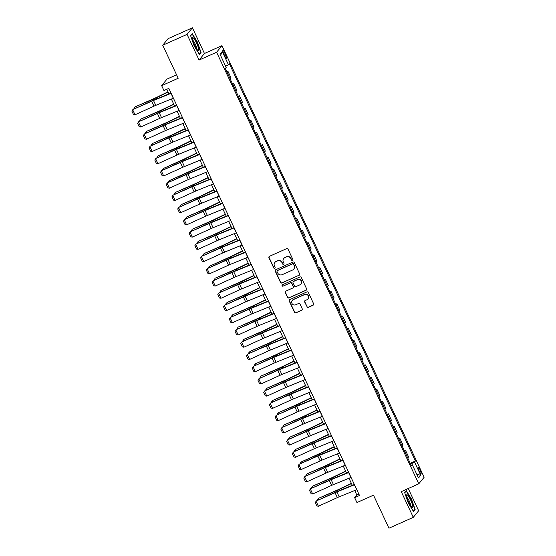 <?xml version="1.0" encoding="UTF-8"?>
<svg xmlns="http://www.w3.org/2000/svg" width="556" height="556" viewBox="0 0 556 556"><rect width="100%" height="100%" fill="white"/><g stroke="black" fill="none" stroke-linecap="round" stroke-linejoin="round"><path stroke-width="0.83" d="M292.47 260.361A0.744 0.73 -140.8 0 0 292.824 259.388L288.043 249.185A1.063 1.042 -140.8 0 0 286.639 248.65L269.445 256.323A1.063 1.042 -140.8 0 0 268.944 257.713L273.726 267.922A0.744 0.73 -140.8 0 0 274.97 268.089A0.744 0.73 -140.8 0 0 275.06 267.325L274.442 266.004A3.412 3.329 -140.8 0 1 276.061 261.563L277.493 260.924A3.412 3.329 -140.8 0 1 281.989 262.634L282.608 263.954A0.744 0.73 -140.8 0 0 283.852 264.128A0.744 0.73 -140.8 0 0 283.942 263.356L283.324 262.036A3.412 3.329 -140.8 0 1 284.943 257.595L286.375 256.955A3.412 3.329 -140.8 0 1 290.871 258.665L291.49 259.986A0.744 0.73 -140.8 0 0 292.47 260.361M283.741 258.512L283.887 258.338A3.412 3.329 -140.8 0 1 285.089 257.421L286.521 256.775A3.412 3.329 -140.8 0 1 291.017 258.484L291.636 259.805A0.744 0.73 -140.8 0 0 292.803 260.062M269.146 256.524A1.063 1.042 -140.8 0 0 269.09 257.532L273.865 267.742A0.744 0.73 -140.8 0 0 275.032 267.999M274.859 262.481L275.005 262.3A3.412 3.329 -140.8 0 1 276.2 261.383L277.639 260.743A3.412 3.329 -140.8 0 1 282.135 262.453L282.754 263.773A0.744 0.73 -140.8 0 0 283.914 264.03M420.107 469.862A3.475 0.66 65.9 0 0 418.223 467.262A3.475 0.66 65.9 0 0 419.175 471.002A3.475 0.66 65.9 0 0 421.059 473.608A3.475 0.66 65.9 0 0 420.107 469.862M306.891 306.801A1.063 1.042 -140.8 0 0 308.295 307.336L313.118 305.181A1.063 1.042 -140.8 0 0 313.626 303.791L308.316 292.456A1.063 1.042 -140.8 0 0 306.912 291.921L289.718 299.601A1.063 1.042 -140.8 0 0 289.21 300.991L294.52 312.326A1.063 1.042 -140.8 0 0 295.931 312.854L301.755 310.255A1.063 1.042 -140.8 0 0 302.262 308.865L299.99 304.014A1.063 1.042 -140.8 0 0 298.586 303.486L295.695 304.771A2.849 2.787 -140.8 0 1 292.282 300.4A2.849 2.787 -140.8 0 1 293.283 299.635L304.605 294.583A2.849 2.787 -140.8 0 1 308.017 298.954A2.849 2.787 -140.8 0 1 307.009 299.719L305.126 300.56A1.063 1.042 -140.8 0 0 304.618 301.95L307.037 306.62A1.063 1.042 -140.8 0 0 308.441 307.155L313.264 305.001A1.063 1.042 -140.8 0 0 313.563 304.799M187.052 34.375L199.083 60.062L204.448 53.487L192.418 27.8L187.052 34.375L162.72 45.238L178.198 78.271L161.65 85.659L163.944 90.552L168.809 88.376L359.517 495.493L354.652 497.662L356.945 502.561L373.486 495.174L388.957 528.2L413.289 517.337L418.654 510.762L408.236 488.529M199.083 60.062L216.604 52.243L418.772 483.824L401.251 491.65L413.289 517.337M299.128 275.303A1.063 1.042 -140.8 0 0 299.635 273.92L294.326 262.585A1.063 1.042 -140.8 0 0 292.915 262.05L275.727 269.729A1.063 1.042 -140.8 0 0 275.22 271.113L280.53 282.448A1.063 1.042 -140.8 0 0 281.934 282.983L299.274 275.13A1.063 1.042 -140.8 0 0 299.573 274.928M301.317 277.52L306.627 288.856A1.063 1.042 -140.8 0 1 306.127 290.239L288.932 297.919A1.063 1.042 -140.8 0 1 287.528 297.384L285.256 292.532A1.063 1.042 -140.8 0 1 285.756 291.149L292.734 288.036A1.063 1.042 -140.8 0 0 293.234 286.646L291.726 283.428A1.063 1.042 -140.8 0 0 290.322 282.893L283.067 286.138A0.744 0.73 -140.8 0 1 282.17 284.992A0.744 0.73 -140.8 0 1 282.434 284.79L299.913 276.985A1.063 1.042 -140.8 0 1 301.317 277.52M162.72 45.238L168.086 38.663L192.418 27.8M223.853 53.988L224.86 56.135A3.364 0.639 65.9 0 0 226.681 58.658A3.364 0.639 65.9 0 0 225.764 55.037L224.756 52.883A3.364 0.639 65.9 0 0 222.928 50.36A3.364 0.639 65.9 0 0 223.853 53.988M216.604 52.243L221.969 45.668L424.138 477.25L418.772 483.824M220.586 55.482L222.233 51.499L220.002 54.238L226.188 67.45L225.312 68.527L411.433 465.852L412.316 464.781L411.106 465.157M222.233 51.499L228.426 64.711L225.625 66.247M410.231 463.287L415.422 460.966L229.301 63.641L228.426 64.711M415.422 460.966L414.547 462.043L420.732 475.255L418.501 477.993L412.316 464.781M176.579 74.81L167.015 79.077L161.65 85.659M204.448 53.487L221.969 45.668M354.714 490.496L356.827 495L354.652 497.662M166.779 89.287L168.927 93.881M171.345 99.037L174.66 106.113M177.072 111.269L180.387 118.352M182.806 123.501L186.121 130.584M188.533 135.733L191.855 142.816M194.266 147.972L197.582 155.048M199.993 160.204L203.315 167.28M205.727 172.436L209.042 179.512M211.454 184.668L214.776 191.744M217.187 196.9L220.503 203.982M222.921 209.132L226.236 216.214M228.648 221.364L231.963 228.446M234.382 233.603L237.697 240.678M240.109 245.835L243.424 252.91M245.842 258.067L249.157 265.142M251.569 270.299L254.884 277.381M257.303 282.531L260.618 289.613M263.03 294.763L266.345 301.845M268.763 307.002L272.079 314.077M274.49 319.234L277.805 326.309M280.224 331.466L283.539 338.541M285.951 343.698L289.266 350.773M291.685 355.93L295 363.012M297.411 368.162L300.726 375.244M303.145 380.394L306.46 387.476M308.872 392.633L312.187 399.708M314.606 404.865L317.921 411.94M320.332 417.097L323.648 424.172M326.066 429.329L329.381 436.404M331.793 441.561L335.108 448.643M337.527 453.793L340.842 460.875M343.254 466.032L346.569 473.107M348.987 478.264L352.302 485.339M358.863 494.089L356.827 495M226.862 71.828L227.967 71.335L227.119 72.377M230.094 78.737L230.942 77.694L227.967 71.335M232.589 84.06L233.694 83.567L232.846 84.609M235.827 90.969L236.675 89.926L233.694 83.567M238.322 96.292L239.427 95.799L238.58 96.841M241.554 103.201L242.402 102.165L239.427 95.799M244.049 108.524L245.154 108.031L244.306 109.073M247.288 115.433L248.136 114.397L245.154 108.031M249.783 120.763L250.888 120.27L250.04 121.305M253.015 127.665L253.863 126.629L250.888 120.27M255.51 132.995L256.615 132.502L255.767 133.537M258.748 139.904L259.596 138.861L256.615 132.502M261.244 145.227L262.349 144.734L261.501 145.776M264.475 152.135L265.323 151.093L262.349 144.734M266.97 157.459L268.075 156.966L267.227 158.008M270.209 164.367L271.057 163.325L268.075 156.966M272.704 169.691L273.809 169.198L272.961 170.24M275.936 176.599L276.784 175.564L273.809 169.198M278.431 181.923L279.536 181.43L278.688 182.472M281.67 188.831L282.517 187.796L279.536 181.43M284.165 194.155L285.27 193.669L284.422 194.704M287.396 201.064L288.244 200.028L285.27 193.669M289.891 206.394L290.996 205.901L290.149 206.936M293.13 213.302L293.978 212.26L290.996 205.901M295.625 218.626L296.73 218.133L295.882 219.168M298.857 225.534L299.712 224.492L296.73 218.133M301.352 230.858L302.457 230.365L301.609 231.407M304.591 237.766L305.439 236.724L302.457 230.365M307.086 243.09L308.191 242.597L307.343 243.639M310.317 249.998L311.172 248.956L308.191 242.597M312.813 255.322L313.918 254.829L313.07 255.871M316.051 262.23L316.899 261.195L313.918 254.829M318.546 267.554L319.651 267.061L318.803 268.103M321.785 274.462L322.633 273.427L319.651 267.061M324.273 279.793L325.378 279.3L324.53 280.335M327.512 286.694L328.36 285.659L325.378 279.3M330.007 292.025L331.112 291.532L330.264 292.567M333.246 298.933L334.093 297.891L331.112 291.532M335.734 304.257L336.839 303.764L335.991 304.799M338.972 311.165L339.82 310.123L336.839 303.764M341.467 316.489L342.572 315.996L341.725 317.038M344.706 323.397L345.554 322.355L342.572 315.996M347.201 328.721L348.299 328.228L347.451 329.27M350.433 335.629L351.281 334.587L348.299 328.228M352.928 340.953L354.033 340.46L353.185 341.502M356.167 347.861L357.015 346.826L354.033 340.46M358.662 353.185L359.76 352.692L358.912 353.734M361.893 360.093L362.741 359.058L359.76 352.692M364.388 365.424L365.494 364.931L364.646 365.966M367.627 372.332L368.475 371.29L365.494 364.931M370.122 377.656L371.22 377.163L370.372 378.198M373.354 384.564L374.202 383.522L371.22 377.163M375.849 389.888L376.954 389.395L376.106 390.437M379.088 396.796L379.936 395.754L376.954 389.395M381.583 402.12L382.681 401.627L381.833 402.669M384.815 409.028L385.662 407.986L382.681 401.627M387.31 414.352L388.415 413.859L387.567 414.901M390.548 421.26L391.396 420.225L388.415 413.859M393.043 426.584L394.148 426.091L393.294 427.133M396.275 433.492L397.123 432.457L394.148 426.091M398.77 438.823L399.875 438.33L399.027 439.365M402.009 445.724L402.857 444.689L399.875 438.33M404.504 451.055L405.609 450.562L404.754 451.597M407.736 457.963L408.584 456.921L405.609 450.562M410.648 464.177L414.547 462.043M420.732 475.255L416.791 474.337M194.19 46.037L199.423 54.488L201.043 52.507L197.422 42.075L192.195 33.624L190.576 35.598L194.19 46.037M415.13 509.532L411.51 499.1L406.276 490.649L404.664 492.63L408.278 503.062L413.511 511.513L415.13 509.532L414.338 509.887M200.25 52.862L201.043 52.507M275.428 269.931A1.063 1.042 -140.8 0 0 275.366 270.939L280.676 282.267A1.063 1.042 -140.8 0 0 282.08 282.802L299.274 275.13M293.478 264.239A0.744 0.73 -140.8 0 0 292.498 263.864L277.402 270.605A0.744 0.73 -140.8 0 0 277.048 271.571L277.701 272.968A3.412 3.329 -140.8 0 0 282.198 274.678L292.519 270.07A3.412 3.329 -140.8 0 0 294.131 265.629L293.624 264.058A0.744 0.73 -140.8 0 0 292.644 263.683L292.498 263.864M277.145 270.8L277.284 270.626A0.744 0.73 -140.8 0 1 277.548 270.425L292.644 263.683M293.721 269.153L293.86 268.972A3.412 3.329 -140.8 0 0 294.277 265.448L294.131 265.629M293.624 264.058L294.277 265.448M285.457 291.351A1.063 1.042 -140.8 0 0 285.402 292.359L287.667 297.21A1.063 1.042 -140.8 0 0 289.078 297.745L306.273 290.065A1.063 1.042 -140.8 0 0 306.565 289.864M293.109 287.744L293.255 287.57A1.063 1.042 -140.8 0 0 293.38 286.472L291.872 283.254A1.063 1.042 -140.8 0 0 290.468 282.719L283.067 286.138M282.253 284.908A0.744 0.73 -140.8 0 0 283.212 285.958M299.969 284.804A2.849 2.787 -140.8 0 0 300.977 280.537A2.849 2.787 -140.8 0 0 297.557 279.661L293.575 281.447A1.063 1.042 -140.8 0 0 293.068 282.83L294.576 286.048A1.063 1.042 -140.8 0 0 295.98 286.583L299.969 284.804M300.97 284.033L301.116 283.859A2.849 2.787 -140.8 0 0 297.703 279.487L297.557 279.661M293.2 281.732L293.339 281.551A1.063 1.042 -140.8 0 1 293.714 281.266L297.703 279.487M304.827 300.761A1.063 1.042 -140.8 0 0 304.764 301.769L307.037 306.62M308.017 298.954L308.163 298.774A2.849 2.787 -140.8 0 0 304.751 294.402L304.605 294.583M292.282 300.4L292.428 300.226A2.849 2.787 -140.8 0 1 293.429 299.455L304.751 294.402M289.419 299.802A1.063 1.042 -140.8 0 0 289.356 300.81L294.666 312.145A1.063 1.042 -140.8 0 0 296.07 312.68L301.901 310.074A1.063 1.042 -140.8 0 0 302.2 309.873M167.988 91.872L155.673 97.814A5.428 0.507 154.9 0 1 153.797 98.683L135.254 106.801L153.254 99.204A8.138 0.758 -25.1 0 0 156.069 97.905L168.1 92.108M134.198 108.934L133.968 108.448L134.712 107.322L135.247 108.462M173.409 98.197A3.802 0.354 154.9 0 1 173.291 98.245L155.791 105.369A5.428 0.507 -25.1 0 0 153.977 106.154L135.032 114.772L132.738 109.879L131.862 111.082L132.926 109.511L151.871 100.893A8.138 0.758 154.9 0 1 154.589 99.726L170.998 93.04M132.926 109.511L151.691 101.261A5.428 0.507 -25.1 0 1 153.498 100.476L170.998 93.352A3.802 0.354 154.9 0 0 171.116 93.304M135.032 114.772L133.468 114.508L131.862 111.082M173.722 104.111L161.4 110.046A5.428 0.507 154.9 0 1 159.523 110.915L140.981 119.033L158.988 111.436A8.138 0.758 -25.1 0 0 161.803 110.137L173.826 104.34M139.931 121.166L139.702 120.68L140.446 119.554L140.974 120.694M179.449 116.343L167.134 122.285A5.428 0.507 154.9 0 1 165.257 123.147L146.714 131.272L164.715 123.668A8.138 0.758 -25.1 0 0 167.537 122.369L179.56 116.572M145.658 133.398L145.429 132.912L146.172 131.793L146.708 132.926M185.183 128.575L172.86 134.517A5.428 0.507 154.9 0 1 170.984 135.379L152.441 143.504L170.449 135.9A8.138 0.758 -25.1 0 0 173.263 134.608L185.287 128.804M151.392 145.637L151.162 145.151L151.906 144.025L152.434 145.158M179.143 110.429A3.802 0.354 154.9 0 1 179.025 110.477L161.518 117.608A5.428 0.507 -25.1 0 0 159.711 118.386L140.765 127.004L138.472 122.111L137.596 123.314L138.659 121.75L157.605 113.132A8.138 0.758 154.9 0 1 160.323 111.958L176.725 105.272M138.659 121.75L157.417 113.493A5.428 0.507 -25.1 0 1 159.231 112.708L176.732 105.584A3.802 0.354 154.9 0 0 176.85 105.536M140.765 127.004L139.202 126.74L137.596 123.314M184.87 122.661A3.802 0.354 154.9 0 1 184.752 122.709L167.252 129.84A5.428 0.507 -25.1 0 0 165.438 130.618L146.492 139.236L144.199 134.344L143.323 135.553L144.386 133.982L163.332 125.364A8.138 0.758 154.9 0 1 166.049 124.19L182.458 117.511M144.386 133.982L163.151 125.725A5.428 0.507 -25.1 0 1 164.958 124.947L182.458 117.816A3.802 0.354 154.9 0 0 182.576 117.768M146.492 139.236L144.928 138.972L143.323 135.553M190.604 134.893A3.802 0.354 154.9 0 1 190.486 134.941L172.979 142.072A5.428 0.507 -25.1 0 0 171.172 142.85L152.226 151.468L149.932 146.576L149.057 147.785L150.12 146.214L169.066 137.596A8.138 0.758 154.9 0 1 171.783 136.422L188.185 129.743M150.12 146.214L168.878 137.957A5.428 0.507 -25.1 0 1 170.692 137.179L188.192 130.048A3.802 0.354 154.9 0 0 188.31 130M152.226 151.468L150.662 151.211L149.057 147.785M190.91 140.807L178.594 146.749A5.428 0.507 154.9 0 1 176.718 147.611L158.175 155.736L176.176 148.132A8.138 0.758 -25.1 0 0 178.997 146.84L191.021 141.036M157.119 157.869L156.896 157.383L157.633 156.257L158.168 157.39M196.331 147.131A3.802 0.354 154.9 0 1 196.212 147.173L178.712 154.304A5.428 0.507 -25.1 0 0 176.898 155.089L157.953 163.707L155.659 158.814L154.783 160.017L155.847 158.446L174.792 149.828A8.138 0.758 154.9 0 1 177.51 148.654L193.919 141.975M155.847 158.446L174.612 150.196A5.428 0.507 -25.1 0 1 176.419 149.411L193.919 142.28A3.802 0.354 154.9 0 0 194.037 142.232M157.953 163.707L156.389 163.443L154.783 160.017M198.666 49.074A7.054 1.334 65.9 0 0 195.371 40.685A7.054 1.334 65.9 0 0 192.494 38.253A7.054 1.334 65.9 0 0 192.564 39.212A7.054 1.334 65.9 0 0 194.802 45.571A7.054 1.334 65.9 0 0 197.915 50.394A7.054 1.334 65.9 0 0 198.666 49.074M196.588 48.789A4.83 0.917 65.9 0 0 196.553 48.031A4.83 0.917 65.9 0 0 194.954 43.549A4.83 0.917 65.9 0 0 192.8 40.317M190.652 35.82L192.112 34.034L197.178 42.221L200.681 52.333L199.208 54.141M191.709 34.208L192.112 34.034M408.757 502.325A7.054 1.334 65.9 0 0 412.003 507.419A7.054 1.334 65.9 0 0 410.641 500.011A7.054 1.334 65.9 0 0 406.582 495.278A7.054 1.334 65.9 0 0 408.757 502.325M410.675 505.814A4.83 0.917 65.9 0 0 409.195 500.893A4.83 0.917 65.9 0 0 406.888 497.342M405.797 491.24L406.2 491.059L411.266 499.246L414.769 509.359L413.296 511.166M404.74 492.845L406.2 491.059M196.643 153.039L184.321 158.981A5.428 0.507 154.9 0 1 182.444 159.843L163.367 168.489L181.909 160.364A8.138 0.758 -25.1 0 0 184.724 159.072L196.748 153.268M162.852 170.101L162.623 169.615L163.367 168.489L163.895 169.622M202.37 165.271L190.055 171.213A5.428 0.507 154.9 0 1 188.178 172.075L169.094 180.721L187.636 172.596A8.138 0.758 -25.1 0 0 190.458 171.304L202.481 165.507M168.579 182.333L168.357 181.847L169.094 180.721L169.629 181.861M208.104 177.51L195.781 183.445A5.428 0.507 154.9 0 1 193.905 184.314L175.362 192.432L193.37 184.835A8.138 0.758 -25.1 0 0 196.185 183.536L208.208 177.739M174.313 194.565L174.084 194.079L174.827 192.953L175.362 194.093M213.831 189.742L201.515 195.677A5.428 0.507 154.9 0 1 199.639 196.546L181.096 204.664L199.104 197.067A8.138 0.758 -25.1 0 0 201.918 195.768L213.942 189.971M180.04 206.797L179.817 206.311L180.561 205.192L181.089 206.325M219.564 201.974L207.242 207.916A5.428 0.507 154.9 0 1 205.366 208.778L186.823 216.903L204.83 209.299A8.138 0.758 -25.1 0 0 207.645 208L219.669 202.203M185.773 219.036L185.544 218.543L186.288 217.424L186.823 218.557M202.064 159.363A3.802 0.354 154.9 0 1 201.946 159.412L184.439 166.536A5.428 0.507 -25.1 0 0 182.632 167.321L163.686 175.939L161.393 171.046L160.517 172.249L161.581 170.678L180.526 162.06A8.138 0.758 154.9 0 1 183.244 160.886L199.646 154.207M161.581 170.678L180.339 162.428A5.428 0.507 -25.1 0 1 182.153 161.643L199.653 154.519A3.802 0.354 154.9 0 0 199.771 154.471M163.686 175.939L162.123 175.675L160.517 172.249M207.791 171.595A3.802 0.354 154.9 0 1 207.673 171.644L190.173 178.768A5.428 0.507 -25.1 0 0 188.359 179.553L169.413 188.171L167.127 183.278L166.251 184.481L167.307 182.91L186.253 174.292A8.138 0.758 154.9 0 1 188.97 173.118L205.379 166.439M167.307 182.91L186.072 174.66A5.428 0.507 -25.1 0 1 187.879 173.875L205.379 166.751A3.802 0.354 154.9 0 0 205.498 166.703M169.413 188.171L167.849 187.907L166.251 184.481M213.525 183.827A3.802 0.354 154.9 0 1 213.407 183.876L195.907 191A5.428 0.507 -25.1 0 0 194.093 191.785L175.147 200.403L172.853 195.51L171.978 196.713L173.041 195.149L191.987 186.531A8.138 0.758 154.9 0 1 194.704 185.356L211.106 178.671M173.041 195.149L191.799 186.892A5.428 0.507 -25.1 0 1 193.613 186.107L211.113 178.983A3.802 0.354 154.9 0 0 211.231 178.935M175.147 200.403L173.583 200.139L171.978 196.713M219.252 196.06A3.802 0.354 154.9 0 1 219.133 196.108L201.633 203.239A5.428 0.507 -25.1 0 0 199.819 204.017L180.874 212.635L178.587 207.742L177.711 208.952L178.768 207.381L197.714 198.763A8.138 0.758 154.9 0 1 200.431 197.588L216.84 190.903M178.768 207.381L197.533 199.124A5.428 0.507 -25.1 0 1 199.34 198.346L216.84 191.215A3.802 0.354 154.9 0 0 216.958 191.167M180.874 212.635L179.31 212.371L177.711 208.952M224.985 208.291A3.802 0.354 154.9 0 1 224.867 208.34L207.367 215.471A5.428 0.507 -25.1 0 0 205.553 216.249L186.607 224.867L184.314 219.974L183.438 221.184L184.502 219.613L203.447 210.995A8.138 0.758 154.9 0 1 206.165 209.82L222.567 203.142M184.502 219.613L203.26 211.356A5.428 0.507 -25.1 0 1 205.074 210.578L222.574 203.447A3.802 0.354 154.9 0 0 222.692 203.399M186.607 224.867L185.044 224.603L183.438 221.184M225.291 214.206L212.976 220.148A5.428 0.507 154.9 0 1 211.099 221.01L192.557 229.135L210.564 221.531A8.138 0.758 -25.1 0 0 213.379 220.239L225.402 214.435M191.5 231.268L191.278 230.782L192.022 229.656L192.55 230.789M230.712 220.523A3.802 0.354 154.9 0 1 230.594 220.572L213.094 227.703A5.428 0.507 -25.1 0 0 211.287 228.488L192.334 237.106L190.048 232.206L189.172 233.416L190.228 231.845L209.174 223.227A8.138 0.758 154.9 0 1 211.892 222.052L228.301 215.374M190.228 231.845L208.993 223.588A5.428 0.507 -25.1 0 1 210.8 222.81L228.301 215.679A3.802 0.354 154.9 0 0 228.419 215.631M192.334 237.106L190.771 236.842L189.172 233.416M231.025 226.438L218.703 232.38A5.428 0.507 154.9 0 1 216.826 233.242L198.284 241.367L216.291 233.763A8.138 0.758 -25.1 0 0 219.106 232.471L231.129 226.667M197.234 243.5L197.005 243.014L197.748 241.888L198.284 243.021M236.446 232.762A3.802 0.354 154.9 0 1 236.328 232.811L218.828 239.935A5.428 0.507 -25.1 0 0 217.014 240.72L198.068 249.338L195.775 244.445L194.899 245.648L195.962 244.077L214.908 235.459A8.138 0.758 154.9 0 1 217.625 234.285L234.027 227.606M195.962 244.077L214.72 235.827A5.428 0.507 -25.1 0 1 216.534 235.042L234.034 227.911A3.802 0.354 154.9 0 0 234.152 227.87M198.068 249.338L196.504 249.074L194.899 245.648M236.752 238.67L224.436 244.612A5.428 0.507 154.9 0 1 222.56 245.474L204.017 253.599L222.025 245.995A8.138 0.758 -25.1 0 0 224.839 244.703L236.863 238.899M202.961 255.732L202.738 255.246L203.482 254.12L204.01 255.253M242.173 244.994A3.802 0.354 154.9 0 1 242.055 245.043L224.554 252.167A5.428 0.507 -25.1 0 0 222.747 252.952L203.795 261.57L201.508 256.677L200.633 257.88L201.689 256.309L220.642 247.691A8.138 0.758 154.9 0 1 223.352 246.516L239.761 239.838M201.689 256.309L220.454 248.059A5.428 0.507 -25.1 0 1 222.261 247.274L239.761 240.15A3.802 0.354 154.9 0 0 239.879 240.102M203.795 261.57L202.231 261.306L200.633 257.88M242.485 250.902L230.163 256.844A5.428 0.507 154.9 0 1 228.287 257.706L209.209 266.352L227.751 258.234A8.138 0.758 -25.1 0 0 230.566 256.935L242.59 251.138M208.695 267.964L208.465 267.478L209.209 266.352L209.744 267.492M247.906 257.226A3.802 0.354 154.9 0 1 247.788 257.275L230.288 264.399A5.428 0.507 -25.1 0 0 228.474 265.184L209.529 273.802L207.235 268.909L206.359 270.112L207.423 268.541L226.368 259.923A8.138 0.758 154.9 0 1 229.086 258.748L245.488 252.07M207.423 268.541L226.181 260.291A5.428 0.507 -25.1 0 1 227.995 259.506L245.495 252.382A3.802 0.354 154.9 0 0 245.613 252.334M209.529 273.802L207.965 273.538L206.359 270.112M248.212 263.141L235.897 269.076A5.428 0.507 154.9 0 1 234.02 269.945L215.478 278.063L233.485 270.466A8.138 0.758 -25.1 0 0 236.3 269.167L248.323 263.37M214.428 280.196L214.199 279.71L214.943 278.584L215.471 279.724M253.633 269.458A3.802 0.354 154.9 0 1 253.515 269.507L236.015 276.638A5.428 0.507 -25.1 0 0 234.208 277.416L215.255 286.034L212.969 281.141L212.093 282.344L213.15 280.78L232.102 272.162A8.138 0.758 154.9 0 1 234.813 270.987L251.222 264.302M213.15 280.78L231.915 272.523A5.428 0.507 -25.1 0 1 233.722 271.738L251.222 264.614A3.802 0.354 154.9 0 0 251.34 264.566M215.255 286.034L213.692 285.77L212.093 282.344M253.946 275.373L241.624 281.308A5.428 0.507 154.9 0 1 239.747 282.177L221.205 290.301L239.212 282.698A8.138 0.758 -25.1 0 0 242.027 281.399L254.05 275.602M220.155 292.428L219.926 291.942L220.669 290.823L221.205 291.956M259.367 281.69A3.802 0.354 154.9 0 1 259.249 281.739L241.749 288.87A5.428 0.507 -25.1 0 0 239.935 289.648L220.989 298.266L218.696 293.373L217.82 294.583L218.883 293.012L237.829 284.394A8.138 0.758 154.9 0 1 240.546 283.219L256.948 276.54M218.883 293.012L237.641 284.755A5.428 0.507 -25.1 0 1 239.455 283.977L256.955 276.846A3.802 0.354 154.9 0 0 257.074 276.798M220.989 298.266L219.425 298.002L217.82 294.583M259.673 287.605L247.357 293.547A5.428 0.507 154.9 0 1 245.481 294.409L226.938 302.534L244.946 294.93A8.138 0.758 -25.1 0 0 247.761 293.637L259.784 287.834M225.889 304.667L225.66 304.174L226.403 303.055L226.931 304.188M265.407 299.837L253.084 305.779A5.428 0.507 154.9 0 1 251.208 306.641L232.665 314.765L250.673 307.162A8.138 0.758 -25.1 0 0 253.487 305.87L265.511 300.066M231.616 316.899L231.386 316.413L232.13 315.287L232.665 316.42M271.133 312.069L258.818 318.011A5.428 0.507 154.9 0 1 256.941 318.873L238.399 326.998L256.406 319.394A8.138 0.758 -25.1 0 0 259.221 318.101L271.245 312.298M237.349 329.131L237.12 328.645L237.864 327.519L238.392 328.652M276.867 324.301L264.552 330.243A5.428 0.507 154.9 0 1 262.668 331.105L244.126 339.229L262.133 331.626A8.138 0.758 -25.1 0 0 264.948 330.333L276.978 324.537M243.076 341.363L242.847 340.877L243.591 339.751L244.126 340.891M282.594 336.533L270.279 342.475A5.428 0.507 154.9 0 1 268.402 343.344L249.859 351.461L267.867 343.865A8.138 0.758 -25.1 0 0 270.682 342.565L282.705 336.769M248.81 353.595L248.581 353.109L249.324 351.983L249.852 353.123M288.328 348.772L276.012 354.707A5.428 0.507 154.9 0 1 274.129 355.576L255.586 363.693L273.594 356.097A8.138 0.758 -25.1 0 0 276.408 354.797L288.439 349.001M254.537 365.827L254.307 365.341L255.051 364.215L255.586 365.355M294.055 361.004L281.739 366.946A5.428 0.507 154.9 0 1 279.863 367.808L261.32 375.932L279.327 368.329A8.138 0.758 -25.1 0 0 282.142 367.029L294.166 361.233M260.271 378.066L260.041 377.573L260.785 376.454L261.313 377.587M299.788 373.236L287.473 379.178A5.428 0.507 154.9 0 1 285.596 380.04L267.054 388.164L285.054 380.561A8.138 0.758 -25.1 0 0 287.869 379.268L299.899 373.465M265.997 390.298L265.768 389.812L266.512 388.686L267.047 389.819M265.094 293.922A3.802 0.354 154.9 0 1 264.976 293.971L247.476 301.102A5.428 0.507 -25.1 0 0 245.669 301.88L226.716 310.498L224.429 305.605L223.554 306.815L224.61 305.244L243.563 296.626A8.138 0.758 154.9 0 1 246.273 295.451L262.682 288.772M224.61 305.244L243.375 296.987A5.428 0.507 -25.1 0 1 245.182 296.209L262.682 289.078A3.802 0.354 154.9 0 0 262.8 289.03M226.716 310.498L225.159 310.241L223.554 306.815M270.828 306.154A3.802 0.354 154.9 0 1 270.709 306.203L253.209 313.334A5.428 0.507 -25.1 0 0 251.395 314.119L232.45 322.737L230.156 317.844L229.28 319.047L230.344 317.476L249.29 308.858A8.138 0.758 154.9 0 1 252.007 307.683L268.409 301.005M230.344 317.476L249.102 309.226A5.428 0.507 -25.1 0 1 250.916 308.441L268.416 301.31A3.802 0.354 154.9 0 0 268.534 301.262M232.45 322.737L230.886 322.473L229.28 319.047M276.554 318.393A3.802 0.354 154.9 0 1 276.436 318.442L258.936 325.566A5.428 0.507 -25.1 0 0 257.129 326.351L238.176 334.969L235.89 330.076L235.014 331.279L236.071 329.708L255.023 321.09A8.138 0.758 154.9 0 1 257.734 319.915L274.143 313.236M236.071 329.708L254.836 321.458A5.428 0.507 -25.1 0 1 256.643 320.673L274.15 313.549A3.802 0.354 154.9 0 0 274.268 313.501M238.176 334.969L236.62 334.705L235.014 331.279M282.288 330.625A3.802 0.354 154.9 0 1 282.17 330.674L264.67 337.798A5.428 0.507 -25.1 0 0 262.856 338.583L243.91 347.201L241.617 342.308L240.741 343.511L241.804 341.94L260.75 333.322A8.138 0.758 154.9 0 1 263.468 332.147L279.87 325.469M241.804 341.94L260.562 333.69A5.428 0.507 -25.1 0 1 262.376 332.905L279.876 325.781A3.802 0.354 154.9 0 0 279.995 325.733M243.91 347.201L242.346 346.937L240.741 343.511M288.015 342.857A3.802 0.354 154.9 0 1 287.897 342.906L270.397 350.03A5.428 0.507 -25.1 0 0 268.59 350.815L249.644 359.433L247.35 354.54L246.475 355.743L247.531 354.172L266.484 345.554A8.138 0.758 154.9 0 1 269.194 344.386L285.603 337.7M247.531 354.172L266.296 345.922A5.428 0.507 -25.1 0 1 268.103 345.137L285.61 338.013A3.802 0.354 154.9 0 0 285.728 337.965M249.644 359.433L248.08 359.169L246.475 355.743M293.749 355.089A3.802 0.354 154.9 0 1 293.631 355.138L276.13 362.269A5.428 0.507 -25.1 0 0 274.316 363.047L255.371 371.665L253.077 366.772L252.202 367.975L253.265 366.411L272.211 357.793A8.138 0.758 154.9 0 1 274.928 356.618L291.33 349.932M253.265 366.411L272.023 358.154A5.428 0.507 -25.1 0 1 273.837 357.369L291.337 350.245A3.802 0.354 154.9 0 0 291.455 350.197M255.371 371.665L253.807 371.401L252.202 367.975M299.475 367.321A3.802 0.354 154.9 0 1 299.357 367.37L281.857 374.501A5.428 0.507 -25.1 0 0 280.05 375.279L261.105 383.897L258.811 379.004L257.935 380.214L258.999 378.643L277.944 370.025A8.138 0.758 154.9 0 1 280.655 368.85L297.064 362.171M258.999 378.643L277.757 370.386A5.428 0.507 -25.1 0 1 279.564 369.608L297.071 362.477A3.802 0.354 154.9 0 0 297.189 362.429M261.105 383.897L259.541 383.633L257.935 380.214M305.209 379.553A3.802 0.354 154.9 0 1 305.091 379.602L287.591 386.733A5.428 0.507 -25.1 0 0 285.777 387.511L266.831 396.129L264.538 391.236L263.662 392.446L264.725 390.875L283.671 382.257A8.138 0.758 154.9 0 1 286.389 381.082L302.791 374.403M264.725 390.875L283.484 382.618A5.428 0.507 -25.1 0 1 285.297 381.84L302.798 374.709A3.802 0.354 154.9 0 0 302.916 374.661M266.831 396.129L265.268 395.872L263.662 392.446M305.522 385.468L293.2 391.41A5.428 0.507 154.9 0 1 291.323 392.272L272.781 400.396L290.788 392.793A8.138 0.758 -25.1 0 0 293.603 391.5L305.626 385.697M271.731 402.53L271.502 402.044L272.245 400.918L272.774 402.051M310.936 391.792A3.802 0.354 154.9 0 1 310.818 391.841L293.318 398.965A5.428 0.507 -25.1 0 0 291.511 399.75L272.565 408.368L270.272 403.475L269.396 404.678L270.459 403.107L289.405 394.489A8.138 0.758 154.9 0 1 292.122 393.314L308.524 386.635M270.459 403.107L289.217 394.857A5.428 0.507 -25.1 0 1 291.024 394.072L308.531 386.941A3.802 0.354 154.9 0 0 308.649 386.893M272.565 408.368L271.001 408.104L269.396 404.678M311.249 397.7L298.933 403.642A5.428 0.507 154.9 0 1 297.057 404.504L278.514 412.628L296.515 405.025A8.138 0.758 -25.1 0 0 299.33 403.732L311.36 397.929M277.458 414.762L277.229 414.276L277.972 413.15L278.507 414.283M316.67 404.024A3.802 0.354 154.9 0 1 316.552 404.073L299.052 411.197A5.428 0.507 -25.1 0 0 297.238 411.982L278.292 420.6L275.998 415.707L275.123 416.91L276.186 415.339L295.132 406.721A8.138 0.758 154.9 0 1 297.849 405.546L314.251 398.867M276.186 415.339L294.944 407.089A5.428 0.507 -25.1 0 1 296.758 406.304L314.258 399.18A3.802 0.354 154.9 0 0 314.376 399.132M278.292 420.6L276.728 420.336L275.123 416.91M316.983 409.932L304.66 415.874A5.428 0.507 154.9 0 1 302.784 416.736L284.241 424.86L302.249 417.257A8.138 0.758 -25.1 0 0 305.063 415.964L317.087 410.168M283.192 426.994L282.962 426.508L283.706 425.382L284.234 426.522M322.397 416.256A3.802 0.354 154.9 0 1 322.278 416.305L304.778 423.429A5.428 0.507 -25.1 0 0 302.971 424.214L284.026 432.832L281.732 427.939L280.856 429.142L281.92 427.571L300.865 418.953A8.138 0.758 154.9 0 1 303.583 417.778L319.985 411.099M281.92 427.571L300.678 419.321A5.428 0.507 -25.1 0 1 302.485 418.536L319.992 411.412A3.802 0.354 154.9 0 0 320.11 411.364M284.026 432.832L282.462 432.568L280.856 429.142M322.709 422.171L310.394 428.106A5.428 0.507 154.9 0 1 308.517 428.975L289.975 437.092L307.975 429.496A8.138 0.758 -25.1 0 0 310.79 428.196L322.821 422.4M288.918 439.226L288.689 438.74L289.433 437.614L289.968 438.753M328.13 428.488A3.802 0.354 154.9 0 1 328.012 428.537L310.512 435.661A5.428 0.507 -25.1 0 0 308.698 436.446L289.752 445.064L287.459 440.171L286.583 441.374L287.647 439.81L306.592 431.192A8.138 0.758 154.9 0 1 309.31 430.017L325.719 423.331M287.647 439.81L306.405 431.553A5.428 0.507 -25.1 0 1 308.219 430.768L325.719 423.644A3.802 0.354 154.9 0 0 325.837 423.596M289.752 445.064L288.189 444.8L286.583 441.374M328.443 434.403L316.121 440.338A5.428 0.507 154.9 0 1 314.244 441.207L295.702 449.324L313.709 441.728A8.138 0.758 -25.1 0 0 316.524 440.428L328.547 434.632M294.652 451.458L294.423 450.972L295.166 449.853L295.695 450.985M333.857 440.72A3.802 0.354 154.9 0 1 333.739 440.769L316.239 447.9A5.428 0.507 -25.1 0 0 314.432 448.678L295.486 457.296L293.193 452.403L292.317 453.613L293.38 452.042L312.326 443.424A8.138 0.758 154.9 0 1 315.043 442.249L331.445 435.563M293.38 452.042L312.138 443.785A5.428 0.507 -25.1 0 1 313.952 443.007L331.452 435.876A3.802 0.354 154.9 0 0 331.571 435.828M295.486 457.296L293.922 457.032L292.317 453.613M334.17 446.635L321.854 452.577A5.428 0.507 154.9 0 1 319.978 453.439L300.893 462.085L319.436 453.96A8.138 0.758 -25.1 0 0 322.251 452.66L334.281 446.864M300.379 463.697L300.15 463.204L300.893 462.085L301.428 463.217M339.591 452.952A3.802 0.354 154.9 0 1 339.473 453.001L321.973 460.132A5.428 0.507 -25.1 0 0 320.159 460.91L301.213 469.528L298.919 464.635L298.044 465.845L299.107 464.274L318.053 455.656A8.138 0.758 154.9 0 1 320.77 454.481L337.179 447.802M299.107 464.274L317.865 456.017A5.428 0.507 -25.1 0 1 319.679 455.239L337.179 448.108A3.802 0.354 154.9 0 0 337.297 448.06M301.213 469.528L299.649 469.271L298.044 465.845M339.904 458.867L327.581 464.809A5.428 0.507 154.9 0 1 325.705 465.671L307.162 473.795L325.17 466.192A8.138 0.758 -25.1 0 0 327.984 464.899L340.008 459.096M306.113 475.929L305.883 475.443L306.627 474.317L307.155 475.45M345.318 465.184A3.802 0.354 154.9 0 1 345.206 465.233L327.699 472.364A5.428 0.507 -25.1 0 0 325.892 473.149L306.947 481.767L304.653 476.867L303.778 478.077L304.841 476.506L323.787 467.888A8.138 0.758 154.9 0 1 326.504 466.713L342.906 460.034M304.841 476.506L323.599 468.249A5.428 0.507 -25.1 0 1 325.413 467.471L342.913 460.34A3.802 0.354 154.9 0 0 343.031 460.292M306.947 481.767L305.383 481.503L303.778 478.077M345.63 471.099L333.315 477.041A5.428 0.507 154.9 0 1 331.439 477.903L312.896 486.027L330.896 478.424A8.138 0.758 -25.1 0 0 333.711 477.131L345.742 471.328M311.84 488.161L311.61 487.675L312.354 486.549L312.889 487.681M351.051 477.423A3.802 0.354 154.9 0 1 350.933 477.472L333.433 484.596A5.428 0.507 -25.1 0 0 331.619 485.381L312.674 493.999L310.38 489.106L309.504 490.309L310.568 488.738L329.513 480.12A8.138 0.758 154.9 0 1 332.231 478.945L348.64 472.266M310.568 488.738L329.333 480.488A5.428 0.507 -25.1 0 1 331.14 479.703L348.64 472.579A3.802 0.354 154.9 0 0 348.758 472.53M312.674 493.999L311.11 493.735L309.504 490.309M351.364 483.331L339.042 489.273A5.428 0.507 154.9 0 1 337.165 490.135L318.623 498.259L336.63 490.656A8.138 0.758 -25.1 0 0 339.445 489.363L351.468 483.567M317.573 500.393L317.344 499.907L318.088 498.781L318.616 499.92M356.785 489.655A3.802 0.354 154.9 0 1 356.667 489.704L339.16 496.828A5.428 0.507 -25.1 0 0 337.353 497.613L318.407 506.231L316.114 501.338L315.238 502.541L316.301 500.97L335.247 492.352A8.138 0.758 154.9 0 1 337.965 491.177L354.367 484.498M316.301 500.97L335.06 492.72A5.428 0.507 -25.1 0 1 336.873 491.935L354.374 484.811A3.802 0.354 154.9 0 0 354.492 484.762M318.407 506.231L316.844 505.967L315.238 502.541M223.595 53.397L224.756 52.883M224.589 55.558L225.764 55.037M153.254 99.204L153.678 100.101M156.069 97.905L156.549 98.926M155.791 105.369L153.498 100.476M153.977 106.154L151.691 101.261M173.291 98.245L170.998 93.352M158.988 111.436L159.412 112.333M161.803 110.137L162.282 111.158M164.715 123.668L165.139 124.565M167.537 122.369L168.009 123.39M170.449 135.9L170.873 136.804M173.263 134.608L173.743 135.622M161.518 117.608L159.231 112.708M159.711 118.386L157.417 113.493M179.025 110.477L176.732 105.584M167.252 129.84L164.958 124.947M165.438 130.618L163.151 125.725M184.752 122.709L182.458 117.816M172.979 142.072L170.692 137.179M171.172 142.85L168.878 137.957M190.486 134.941L188.192 130.048M176.176 148.132L176.599 149.036M178.997 146.84L179.47 147.854M178.712 154.304L176.419 149.411M176.898 155.089L174.612 150.196M196.212 147.173L193.919 142.28M181.909 160.364L182.333 161.268M184.724 159.072L185.204 160.086M187.636 172.596L188.06 173.5M190.458 171.304L190.93 172.325M193.37 184.835L193.794 185.732M196.185 183.536L196.664 184.557M199.104 197.067L199.521 197.964M201.918 195.768L202.391 196.789M204.83 209.299L205.254 210.196M207.645 208L208.125 209.021M184.439 166.536L182.153 161.643M182.632 167.321L180.339 162.428M201.946 159.412L199.653 154.519M190.173 178.768L187.879 173.875M188.359 179.553L186.072 174.66M207.673 171.644L205.379 166.751M195.907 191L193.613 186.107M194.093 191.785L191.799 186.892M213.407 183.876L211.113 178.983M201.633 203.239L199.34 198.346M199.819 204.017L197.533 199.124M219.133 196.108L216.84 191.215M207.367 215.471L205.074 210.578M205.553 216.249L203.26 211.356M224.867 208.34L222.574 203.447M210.564 221.531L210.981 222.435M213.379 220.239L213.851 221.253M213.094 227.703L210.8 222.81M211.287 228.488L208.993 223.588M230.594 220.572L228.301 215.679M216.291 233.763L216.715 234.667M219.106 232.471L219.585 233.485M218.828 239.935L216.534 235.042M217.014 240.72L214.72 235.827M236.328 232.811L234.034 227.911M222.025 245.995L222.442 246.899M224.839 244.703L225.312 245.724M224.554 252.167L222.261 247.274M222.747 252.952L220.454 248.059M242.055 245.043L239.761 240.15M227.751 258.234L228.175 259.131M230.566 256.935L231.046 257.956M230.288 264.399L227.995 259.506M228.474 265.184L226.181 260.291M247.788 257.275L245.495 252.382M233.485 270.466L233.902 271.363M236.3 269.167L236.773 270.188M236.015 276.638L233.722 271.738M234.208 277.416L231.915 272.523M253.515 269.507L251.222 264.614M239.212 282.698L239.636 283.595M242.027 281.399L242.506 282.42M241.749 288.87L239.455 283.977M239.935 289.648L237.641 284.755M259.249 281.739L256.955 276.846M244.946 294.93L245.363 295.834M247.761 293.637L248.233 294.652M250.673 307.162L251.097 308.066M253.487 305.87L253.967 306.884M256.406 319.394L256.823 320.298M259.221 318.101L259.694 319.116M262.133 331.626L262.557 332.53M264.948 330.333L265.427 331.355M267.867 343.865L268.284 344.762M270.682 342.565L271.154 343.587M273.594 356.097L274.018 356.994M276.408 354.797L276.888 355.819M279.327 368.329L279.744 369.226M282.142 367.029L282.615 368.051M285.054 380.561L285.478 381.465M287.869 379.268L288.349 380.283M247.476 301.102L245.182 296.209M245.669 301.88L243.375 296.987M264.976 293.971L262.682 289.078M253.209 313.334L250.916 308.441M251.395 314.119L249.102 309.226M270.709 306.203L268.416 301.31M258.936 325.566L256.643 320.673M257.129 326.351L254.836 321.458M276.436 318.442L274.15 313.549M264.67 337.798L262.376 332.905M262.856 338.583L260.562 333.69M282.17 330.674L279.876 325.781M270.397 350.03L268.103 345.137M268.59 350.815L266.296 345.922M287.897 342.906L285.61 338.013M276.13 362.269L273.837 357.369M274.316 363.047L272.023 358.154M293.631 355.138L291.337 350.245M281.857 374.501L279.564 369.608M280.05 375.279L277.757 370.386M299.357 367.37L297.071 362.477M287.591 386.733L285.297 381.84M285.777 387.511L283.484 382.618M305.091 379.602L302.798 374.709M290.788 392.793L291.205 393.697M293.603 391.5L294.075 392.515M293.318 398.965L291.024 394.072M291.511 399.75L289.217 394.857M310.818 391.841L308.531 386.941M296.515 405.025L296.939 405.929M299.33 403.732L299.809 404.747M299.052 411.197L296.758 406.304M297.238 411.982L294.944 407.089M316.552 404.073L314.258 399.18M302.249 417.257L302.666 418.161M305.063 415.964L305.543 416.986M304.778 423.429L302.485 418.536M302.971 424.214L300.678 419.321M322.278 416.305L319.992 411.412M307.975 429.496L308.399 430.393M310.79 428.196L311.27 429.218M310.512 435.661L308.219 430.768M308.698 436.446L306.405 431.553M328.012 428.537L325.719 423.644M313.709 441.728L314.126 442.625M316.524 440.428L317.003 441.45M316.239 447.9L313.952 443.007M314.432 448.678L312.138 443.785M333.739 440.769L331.452 435.876M319.436 453.96L319.86 454.857M322.251 452.66L322.73 453.682M321.973 460.132L319.679 455.239M320.159 460.91L317.865 456.017M339.473 453.001L337.179 448.108M325.17 466.192L325.594 467.096M327.984 464.899L328.464 465.914M327.699 472.364L325.413 467.471M325.892 473.149L323.599 468.249M345.206 465.233L342.913 460.34M330.896 478.424L331.32 479.328M333.711 477.131L334.191 478.146M333.433 484.596L331.14 479.703M331.619 485.381L329.333 480.488M350.933 477.472L348.64 472.579M336.63 490.656L337.054 491.56M339.445 489.363L339.924 490.385M339.16 496.828L336.873 491.935M337.353 497.613L335.06 492.72M356.667 489.704L354.374 484.811"/></g></svg>
